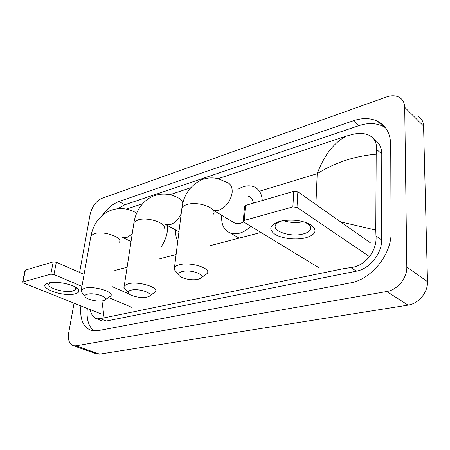 <?xml version="1.0" encoding="UTF-8"?>
<svg xmlns="http://www.w3.org/2000/svg" width="450" height="450" viewBox="0 0 450 450"><rect width="100%" height="100%" fill="white"/><g stroke="black" fill="none" stroke-linecap="round" stroke-linejoin="round"><path stroke-width="0.67" d="M79.622 272.436L90.107 214.493C92.059 206.539 95.968 201.161 101.835 198.36L386.544 96.958C391.269 95.332 395.415 95.4 398.981 97.166C402.643 99.191 404.556 102.561 404.719 107.286L406.822 267.069C407.222 278.094 397.457 289.935 386.781 291.527L75.954 345.831L73.462 345.769C69.278 344.199 67.697 339.817 68.732 332.618L74.059 303.176M417.791 116.01C421.431 118.063 423.354 121.399 423.574 126.022L427.5 281.672C428.023 292.376 418.567 303.722 408.082 305.123L99.619 354.133L96.165 353.711M80.904 305.904C79.689 319.298 83.261 327.527 91.62 330.587L97.734 330.722L350.032 282.999C371.261 279.641 391.725 254.638 391.061 232.222L390.724 144.591C390.369 133.431 385.976 125.651 377.544 121.247C370.384 117.894 362.317 117.731 353.351 120.758L118.991 201.527C112.866 203.782 107.241 208.468 102.122 215.589M385.363 127.637L383.001 126.281C375.851 122.912 367.813 122.704 358.875 125.657L124.948 204.75L117.608 208.732M87.334 308.469C86.304 318.881 88.498 326.379 93.921 330.958M100.71 320.361L102.229 320.951L106.284 321.036L356.434 271.181C369.574 268.92 381.926 253.738 381.623 239.968L381.786 153.951C381.639 147.229 379.08 142.403 374.113 139.472M340.605 221.878L375.784 230.096L375.998 235.907C377.359 250.453 365.377 266.214 350.798 267.576L342.883 268.813L100.232 318.662L96.857 318.853C94.219 318.105 92.211 315.866 90.832 312.137L90.112 309.572M375.784 230.096L376.194 154.187C354.679 156.049 335.019 162.54 317.216 173.666C324.113 155.312 333.765 142.796 346.179 136.131L218.126 178.661M190.569 187.813L169.791 194.715M142.627 203.737L126.399 209.126M346.179 136.131L353.492 134.19C359.494 132.924 364.663 133.267 368.994 135.225C374.428 138.004 376.914 142.695 376.453 149.299L376.194 154.187M101.959 300.932L104.102 317.582M279.703 221.383L282.409 220.787C294.188 219.201 303.947 220.719 311.692 225.354C317.638 230.681 315.551 234.855 305.438 237.876C295.853 240.232 281.886 238.601 275.012 234.326C268.155 229.191 269.719 224.876 279.703 221.383M282.437 220.781C279.107 221.709 276.902 222.998 275.816 224.646C271.17 230.979 290.559 237.476 303.064 234C306.647 233.089 309.026 231.75 310.202 229.984C311.406 227.936 310.663 225.911 307.974 223.92L304.178 221.946M369.523 256.635L297 207.394L292.877 206.91L293.76 191.306L297.844 191.79L370.547 242.944M244.53 206.606L244.575 206.055L245.52 205.47L244.232 220.427L292.877 206.91M244.232 220.427L243.287 220.995L243.799 222.092L319.32 267.975M245.52 205.47L293.76 191.306M303.249 221.687C296.511 223.11 289.884 222.756 283.382 220.624M131.147 290.166C128.964 290.706 127.974 291.521 128.177 292.618C128.571 295.695 140.918 298.642 146.936 297.146L148.601 296.618C155.419 293.985 139.466 287.983 131.147 290.166M125.916 289.862L123.924 287.449L124.267 285.817L128.194 283.798C138.431 280.969 159.598 287.466 155.306 291.954L149.715 295.858M177.789 241.093C176.085 238.072 175.399 234.371 175.731 230.001M182.357 271.553C179.651 272.25 178.442 273.296 178.729 274.68C179.297 278.061 191.486 280.952 198 279.298L199.986 278.657C207.664 275.614 191.689 269.044 182.357 271.553M176.743 272.424L174.116 269.432L174.51 267.345C175.314 266.248 176.917 265.393 179.319 264.786C190.614 261.596 211.821 268.391 207.163 273.51L201.414 277.65M253.406 203.153C252.866 199.643 251.235 197.331 248.513 196.217M250.971 226.446C243.827 232.841 237.015 235.063 230.524 233.117C224.004 230.361 221.074 224.449 221.726 215.381L221.732 215.291M237.898 189.338C243.607 185.856 248.901 184.972 253.778 186.694C258.952 188.876 261.787 193.494 262.288 200.548M232.644 221.822L234.984 223.222C237.578 224.094 240.429 223.656 243.546 221.912M87.401 294.233C85.579 294.694 84.769 295.391 84.96 296.325C85.331 299.216 97.582 302.169 103.078 300.741L104.4 300.313C110.672 297.939 94.883 292.196 87.401 294.233M82.642 293.389L81.039 291.358L81.321 289.935L84.549 288.242C93.819 285.581 114.716 291.915 110.756 296.038L105.3 299.728M167.507 225.529L167.366 231.165C166.618 236.475 164.638 241.566 161.426 246.431M48.555 283.039L49.483 282.819C57.459 280.991 74.317 284.676 77.923 288.968C79.858 291.223 78.902 292.866 75.066 293.895C62.415 297.473 34.74 286.481 48.555 283.039M50.681 282.623L49.027 283.77C45.804 287.657 64.817 293.355 72.816 291.026L75.623 289.507L74.734 286.729M131.76 307.339L108.591 297.574M81.956 286.352L53.938 274.545L50.811 274.185L53.235 261.923L56.34 262.282L84.088 274.382M25.031 270.484L25.436 270.084L22.911 281.942L50.811 274.185M22.911 281.942L22.539 282.15L23.383 282.983L100.8 313.836M25.436 270.084L53.235 261.923M112.252 286.667L129.336 294.12M315.906 204.497L317.216 173.666L260.241 191.002M114.846 270.495L127.103 267.3M159.761 258.801L176.107 254.548M210.088 245.7L260.893 232.476M300.161 222.255L302.799 221.569M75.954 345.831L99.619 354.133M386.781 291.527L408.082 305.123M406.822 267.069L427.5 281.672M404.719 107.286L423.574 126.022M124.948 204.75L118.991 201.527M358.875 125.657L353.351 120.758M381.623 239.968L375.998 235.907M356.434 271.181L350.798 267.576M106.284 321.036L100.232 318.662M381.786 153.951L376.453 149.299M297.844 191.79L297 207.394M182.773 203.608C182.183 200.734 180.782 198.883 178.566 198.062C170.353 193.567 161.989 192.881 153.484 196.009C142.391 200.571 135.714 211.551 133.971 222.491L133.639 224.657M163.772 229.011C168.041 223.611 147.814 216.439 137.829 220.011L133.971 222.491L124.267 285.817M164.644 224.055L165.949 224.679L170.347 224.618C174.887 223.031 178.509 219.392 181.215 213.711M234.984 223.222L213.362 210.279L218.722 210.251C226.102 207.214 230.58 201.313 232.155 192.549C232.481 187.357 230.878 184.011 227.346 182.498L218.014 178.639C212.406 177.351 206.927 177.733 201.578 179.797C190.237 185.501 183.701 194.805 181.963 207.709L181.62 210.454M213.407 214.161C218.008 208.153 197.662 200.756 186.677 204.66C184.343 205.408 182.768 206.426 181.963 207.709L174.51 267.345M136.682 213.244L134.792 212.085C126.748 208.013 118.592 207.501 110.329 210.555C100.108 215.044 93.651 223.453 90.968 235.772L90.658 237.499M119.374 242.252C123.345 237.375 103.258 230.456 94.163 233.736L90.968 235.772L81.321 289.935M122.001 237.015L123.233 237.606L126.883 237.527L132.182 234.18M56.34 262.282L53.938 274.545M73.462 345.769L97.11 354.043M383.001 126.281L377.544 121.247M102.229 320.951L96.857 318.853M90.399 309.69L90.832 312.137M307.974 223.92L311.692 225.354M310.202 229.984L310.365 226.485M244.575 206.055L243.287 220.995M128.177 292.618L123.924 287.449M178.959 231.761L165.949 224.679M178.729 274.68L174.116 269.432M230.524 233.117L239.158 238.134M84.96 296.325L81.039 291.358M136.733 213.126L136.277 212.884M131.057 241.521L121.438 236.936M75.066 287.049L77.923 288.968M75.623 289.507L75.842 288.326M25.071 270.304L22.539 282.15"/></g></svg>
